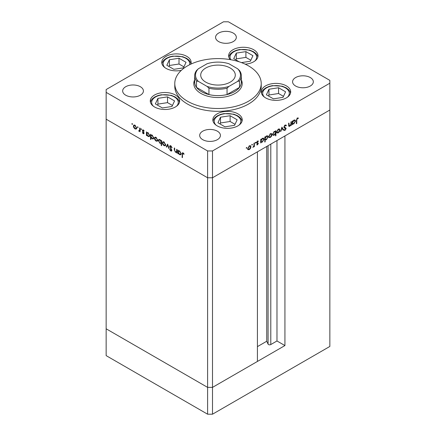 <?xml version="1.0" encoding="UTF-8"?>
<svg xmlns="http://www.w3.org/2000/svg" width="436" height="436" viewBox="0 0 436 436"><rect width="100%" height="100%" fill="white"/><g stroke="black" fill="none" stroke-linecap="round" stroke-linejoin="round"><path stroke-width="0.65" d="M284.926 345.568L212.501 387.381L207.607 387.381L106.15 328.804L106.15 119.192L207.607 177.768L106.15 119.192L106.15 92.378L207.607 150.954L212.501 150.954L212.501 177.768L207.607 177.768L212.501 177.768L212.501 387.381L257.42 361.444L257.42 151.837L212.501 177.768L329.85 110.019L284.926 135.956L284.926 345.568L276.98 340.979L270.789 344.554A1.613 0.932 180 0 1 268.505 344.554A1.613 0.932 180 0 1 268.086 344.135L266.745 341.241L257.42 346.625M212.501 150.954L329.85 83.2L329.85 346.446L212.501 414.2L207.607 414.2L106.15 355.623L106.15 328.804L207.607 387.381L207.607 414.2M207.607 150.954L207.607 387.381L212.501 387.381L212.501 414.2M266.745 341.241L266.745 146.452M276.98 340.979L276.98 140.545M205.776 68.027A17.287 9.979 0 0 0 200.713 75.085A17.287 9.979 0 0 0 211.384 84.306A17.287 9.979 0 0 0 230.224 82.142A17.287 9.979 0 0 0 235.287 75.085A17.287 9.979 0 0 0 224.616 65.863A17.287 9.979 0 0 0 205.776 68.027M194.663 80.529L194.478 80.965A24.203 13.974 0 0 0 193.807 83.908M194.663 75.788L194.663 82.142A23.337 13.472 0 0 0 196.489 87.364L208.953 94.563A23.337 13.472 180 0 1 201.497 91.669A23.337 13.472 180 0 1 196.489 87.364L196.489 81.014A23.337 13.472 180 0 1 194.663 75.788A23.337 13.472 180 0 1 196.489 70.567L198.353 68.784L207.084 63.743A22.476 12.976 0 0 1 228.916 63.743L237.647 68.784L239.511 70.567A23.337 13.472 180 0 1 241.337 75.788A23.337 13.472 180 0 1 239.511 81.014L237.647 81.385L228.916 86.426L227.047 88.208A23.337 13.472 180 0 1 208.953 88.208L207.084 86.426L198.353 81.385L196.489 81.014M208.953 88.208L208.953 94.563A23.337 13.472 0 0 0 227.047 94.563L239.511 87.364L239.511 81.014M227.047 88.208L227.047 94.563A23.337 13.472 180 0 0 239.511 87.364A23.337 13.472 0 0 0 241.337 82.142L241.337 75.788M198.353 68.784A22.476 12.976 0 0 0 198.353 81.385M207.084 86.426A22.476 12.976 0 0 0 228.916 86.426M237.647 81.385A22.476 12.976 0 0 0 237.647 68.784M242.193 83.908A24.203 13.974 0 0 0 241.522 80.965L241.337 80.529M194.663 79.853A24.203 13.974 0 0 0 193.797 83.554A24.203 13.974 0 0 0 200.887 93.435A24.203 13.974 0 0 0 227.26 96.465A24.203 13.974 0 0 0 242.203 83.554A24.203 13.974 0 0 0 241.337 79.853M187.442 101.196A43.218 24.95 0 0 0 234.541 106.607A43.218 24.95 0 0 0 261.219 83.554A43.218 24.95 0 0 0 248.558 65.907A43.218 24.95 0 0 0 201.459 60.5A43.218 24.95 0 0 0 174.781 83.554A43.218 24.95 0 0 0 187.442 101.196M174.781 83.554L174.781 86.377A43.218 24.95 0 0 0 187.442 104.019A43.218 24.95 0 0 0 234.541 109.431A43.218 24.95 0 0 0 261.219 86.377L261.219 83.554M286.387 85.887A14.693 8.486 0 0 0 270.375 84.044A14.693 8.486 0 0 0 261.306 91.882A14.693 8.486 0 0 0 265.606 97.882A14.693 8.486 0 0 0 281.623 99.724A14.693 8.486 0 0 0 290.692 91.882A14.693 8.486 0 0 0 286.387 85.887M237.931 113.861A14.693 8.486 0 0 0 221.919 112.025A14.693 8.486 0 0 0 212.844 119.862A14.693 8.486 0 0 0 217.15 125.862A14.693 8.486 0 0 0 233.162 127.699A14.693 8.486 0 0 0 242.236 119.862A14.693 8.486 0 0 0 237.931 113.861M175.354 95.004A14.693 8.486 0 0 0 159.336 93.162A14.693 8.486 0 0 0 150.267 100.999A14.693 8.486 0 0 0 154.573 107A14.693 8.486 0 0 0 170.585 108.837A14.693 8.486 0 0 0 179.654 100.999A14.693 8.486 0 0 0 175.354 95.004M190.805 64.157A14.693 8.486 0 0 0 191.132 62.381A14.693 8.486 0 0 0 186.826 56.38A14.693 8.486 0 0 0 170.814 54.544A14.693 8.486 0 0 0 161.745 62.381A14.693 8.486 0 0 0 166.045 68.381A14.693 8.486 0 0 0 181.283 70.387M245.212 64.168A14.693 8.486 0 0 0 258.025 55.754A14.693 8.486 0 0 0 253.719 49.753A14.693 8.486 0 0 0 237.707 47.916A14.693 8.486 0 0 0 228.638 55.754A14.693 8.486 0 0 0 230.257 59.623M125.71 95.195A10.371 5.99 180 0 1 122.669 90.966A10.371 5.99 180 0 1 129.072 85.429A10.371 5.99 180 0 1 140.376 86.731A10.371 5.99 180 0 1 143.417 90.966A10.371 5.99 180 0 1 137.013 96.498A10.371 5.99 180 0 1 125.71 95.195M295.624 86.023A10.371 5.99 180 0 1 292.583 81.788A10.371 5.99 180 0 1 298.987 76.256A10.371 5.99 180 0 1 310.29 77.554A10.371 5.99 180 0 1 313.331 81.788A10.371 5.99 180 0 1 306.928 87.32A10.371 5.99 180 0 1 295.624 86.023M217.39 131.192A10.371 5.99 0 0 0 206.086 129.895A10.371 5.99 0 0 0 199.683 135.427A10.371 5.99 0 0 0 202.718 139.662A10.371 5.99 0 0 0 214.022 140.959A10.371 5.99 0 0 0 220.425 135.427A10.371 5.99 0 0 0 217.39 131.192M233.282 33.092A10.371 5.99 0 0 0 221.979 31.795A10.371 5.99 0 0 0 215.575 37.327A10.371 5.99 0 0 0 218.61 41.562A10.371 5.99 0 0 0 229.914 42.859A10.371 5.99 0 0 0 236.317 37.327A10.371 5.99 0 0 0 233.282 33.092M329.85 83.2L329.85 80.377L228.393 21.8L223.499 21.8L106.15 89.554L106.15 92.378M177.032 152.05L175.463 152.295L174.291 149.793L174.291 147.946L174.673 148.169L174.722 150.714L175.528 151.892L176.591 151.548L176.651 149.308L177.032 149.532L177.032 153.14L176.471 152.404M177.032 151.51L176.313 151.951L177.032 151.292M169.571 146.436L169.915 145.711L170.798 145.804L172.095 147.635L171.735 147.679L170.798 146.311L169.958 146.665L171.582 149.548L171.544 151.074L170.77 150.981L169.631 149.488L169.975 149.385L170.814 150.502L171.441 150.235L169.571 146.436L170.274 145.629M170.858 145.842L169.958 146.665M170.814 150.502L171.773 150.044M167.653 144.114L169.135 148.583L168.721 148.344L167.68 145.112L166.645 147.145L166.23 146.905L167.653 144.114M165.195 145.771L164.007 145.684L162.819 144.403L162.388 142.872L162.879 141.809L164.007 141.945L165.625 144.741L165.13 145.815M157.243 141.182L156.05 141.09L154.862 139.809L154.437 138.277L154.922 137.215L156.05 137.356L157.669 140.147L157.173 141.226M147.057 132.566L148.087 132.757L149.717 135.574L149.254 136.599L148.077 136.484L146.812 135.024L146.812 135.694L146.425 135.471L146.425 131.863L146.943 132.62M132.195 123.579L132.549 124.195L132.195 124.402L131.836 123.786L132.195 123.579M132.549 124.195L132.195 124.402L132.549 124.195M136.179 129.023L134.991 128.931L133.803 127.65L133.372 126.118L133.863 125.056L134.991 125.192L136.61 127.988L136.108 129.061M137.732 126.778L138.087 127.394L137.732 127.601L137.378 126.985L137.732 126.778M138.087 127.394L137.732 127.601L138.087 127.394M140.065 130.822L138.915 131.198L138.583 130.882L139.613 130.38L139.678 127.966L140.065 128.189L140.065 131.797L139.678 131.045L139.471 131.231M138.991 130.8L140.065 130.119M141.188 128.773L141.547 129.388L141.188 129.596L140.833 128.98L141.188 128.773M141.547 129.388L141.188 129.596L141.547 129.388M144.011 133.193L143.771 133.748L143.221 133.683L142.425 132.708L142.681 132.549L143.221 133.242L143.629 132.991L142.512 131.138L142.632 129.906L143.286 129.983L144.18 130.985L143.924 131.176L143.302 130.44L142.752 130.702L144.011 133.193M143.221 133.242L143.956 132.8M143.635 130.25L142.752 130.702M151.118 134.909L152.148 135.1L153.777 137.918L153.314 138.942L152.137 138.828L150.872 137.34L150.872 139.493L150.485 139.269L150.485 134.206L150.998 134.964M161.62 143.144L159.963 143.346L158.328 140.534L158.797 139.504L159.974 139.618L161.238 141.079L161.238 140.414L161.62 140.632L161.62 145.7L161.238 145.477L161.102 143.46M178.542 150.742L179.572 150.932L181.202 153.755L180.738 154.78L179.561 154.666L178.297 153.205L178.297 153.87L177.91 153.646L177.91 150.039L178.428 150.796M183.436 153.167L182.466 154.322L182.466 157.609L182.079 157.385L182.379 152.796L183.076 152.894L184.112 154.061L183.883 154.311L182.662 153.352L183.273 152.998M288.588 125.279L289.82 125.775L290.883 124.2L290.943 121.895L291.33 121.671L291.33 125.285L290.943 125.503L290.943 124.854L289.755 126.255L288.943 126.353L288.588 123.257L288.97 123.034L289.226 125.873L288.61 125.519M286.032 125.933L285.09 125.655L284.25 126.974L285.88 127.982L286.12 128.593L285.062 130.359L283.923 130.179L284.272 129.672L285.106 129.824L285.733 128.838L284.305 127.988L283.869 127.192L285.09 125.148L286 125.061L286.392 125.475L286.032 125.933L285.106 125.274M283.874 127.061L284.572 127.492L283.874 127.083M284.223 130.419L283.923 130.179M284.272 129.672L283.918 129.514M285.733 128.838L284.877 128.2M281.95 127.089L283.427 129.841L283.013 130.081L281.978 128.053L280.937 131.28L280.522 131.519L281.95 127.089M279.917 130.053L279.492 131.585L278.299 132.871L277.111 132.958L276.686 131.923L278.299 129.132L279.432 128.991L279.917 130.053L279.443 129.781M271.966 134.648L271.535 136.174L270.347 137.46L269.159 137.553L268.729 136.517L270.347 133.721L271.475 133.585L271.966 134.648L271.486 134.37M260.723 141.842L261.104 142.065L260.723 142.954L260.723 139.346L261.104 139.122L261.104 139.749L262.385 138.321L263.54 138.207L264.014 139.258L262.368 142.065L261.289 142.207M246.542 147.466L246.901 147.673L246.542 148.289L246.187 148.082L246.542 147.466L246.901 147.673L246.542 147.466M246.542 148.289L246.187 148.082L246.542 148.289M250.956 146.774L250.531 148.305L249.338 149.592L248.149 149.679L247.724 148.643L249.338 145.853L250.471 145.711L250.956 146.774L250.482 146.501M252.084 144.267L252.439 144.474L252.084 145.09L251.725 144.883L252.084 144.267L252.439 144.474L252.084 144.267M252.084 145.09L251.725 144.883L252.084 145.09M253.975 143.237L254.357 143.019L254.357 146.627L253.975 146.85L253.975 146.316L252.88 147.423L253.905 145.733L253.975 143.237M255.485 142.305L255.839 142.512L255.485 143.128L255.125 142.921L255.485 142.305L255.839 142.512L255.485 142.305M255.485 143.128L255.125 142.921L255.485 143.128M258.216 141.547L257.6 141.526L257.044 142.425L258.166 142.992L258.308 143.466L257.518 144.866L256.717 144.817L257.927 143.706L256.809 143.139L256.662 142.665L257.578 141.095L258.472 141.068L258.216 141.547L257.54 141.155L258.096 141.477M256.978 144.354L257.518 144.425M257.818 143.439L256.809 143.139M256.679 142.436L257.932 142.855M264.783 139.471L265.164 139.689L265.164 141.847L264.783 142.065L264.783 137.002L265.164 136.779L265.164 137.405L266.44 135.978L267.6 135.863L268.069 136.915L266.429 139.722L265.361 139.842M275.16 131.247L275.53 131.459L275.917 130.571L275.917 135.64L275.53 135.858L275.53 133.748L274.255 135.204L273.1 135.318L272.625 134.272L274.266 131.459L275.356 131.323M292.207 123.666L292.589 123.884L292.207 124.778L292.207 121.164L292.589 120.946L292.589 121.568L293.869 120.145L295.025 120.031L295.499 121.083L293.853 123.889L292.774 124.031M297.352 118.576L296.758 120.189L296.758 123.475L296.376 123.699L296.376 120.363L297.374 118.058L298.404 118.031L298.18 118.543L296.981 118.363M250.253 148.142L250.531 148.305M248.858 149.314L249.338 149.592M248.727 149.237L247.539 149.33M250.133 145.613L250.34 146.294M247.757 148.218L248.471 149.226L249.338 149.145L250.575 146.992L250.215 146.191L249.468 145.782M247.724 148.769L248.471 149.226M248.989 146.093L249.338 146.294L248.106 148.42M250.215 146.191L249.338 146.294M253.975 146.403L254.357 146.627M257.06 144.414L257.518 144.866M257.207 143.084L257.72 143.379M257.371 143.324L256.199 142.79M257.605 141.199L256.989 141.171M257.262 141.335L257.6 141.526M256.722 142.24L257.044 142.425M257.556 142.637L258.308 143.466M260.723 142.512L261.104 142.73M260.723 139.525L261.104 139.749M263.197 138.098L263.399 138.795M263.524 138.975L264.014 139.258M261.911 141.798L262.368 142.065M261.758 141.711L260.494 141.711M260.723 140.697L261.458 141.727L262.363 141.624L263.627 139.476L263.257 138.681L262.488 138.267M260.723 141.275L261.458 141.727M262.02 138.572L262.368 138.773L261.104 140.921M263.257 138.681L262.368 138.773M264.783 141.624L265.164 141.847M264.783 137.182L265.164 137.405M267.252 135.754L267.459 136.452M267.584 136.632L268.069 136.915M265.971 139.455L266.429 139.722M265.818 139.367L264.554 139.335M264.783 138.354L265.519 139.384L266.423 139.28L267.688 137.133L267.317 136.337L266.549 135.923M264.783 138.931L265.519 139.384M266.08 136.228L266.429 136.43L265.164 138.577M267.317 136.337L266.429 136.43M271.263 136.016L271.535 136.174M269.868 137.182L270.347 137.46M269.737 137.106L268.549 137.198M271.143 133.487L271.35 134.163M268.767 136.092L269.475 137.095L270.347 137.018L271.584 134.866L271.225 134.065L270.473 133.656M268.734 136.642L269.475 137.095M269.998 133.961L270.347 134.168L269.116 136.288M271.225 134.065L270.347 134.168M275.307 131.329L275.307 131.895M275.53 135.416L275.917 135.64M273.77 134.926L274.255 135.204M273.536 134.909L272.832 135.078M272.625 134.381L273.377 134.844L274.266 134.757L275.53 132.604L275.181 131.803L274.271 131.901L273.007 134.048L273.377 134.844M275.181 131.803L274.413 131.383M273.922 131.699L274.271 131.901M272.658 133.847L273.007 134.048M279.214 131.421L279.492 131.585M277.819 132.593L278.299 132.871M277.688 132.517L276.5 132.604M279.095 128.893L279.307 129.574M276.718 131.498L277.432 132.506L278.299 132.424L279.536 130.271L279.176 129.47L278.43 129.061M276.686 132.048L277.432 132.506M277.95 129.372L278.299 129.574L277.067 131.699M279.176 129.47L278.299 129.574M281.809 127.519L282.817 129.492L283.427 129.841M281.689 127.89L281.978 128.053M280.653 131.116L280.937 131.28M285.673 124.969L286.392 125.475M285.782 125.121L285.487 125.492M285.417 125.584L284.479 125.301M284.708 125.432L285.09 125.655M283.918 126.783L284.25 126.974M285.269 127.628L286.12 128.593M284.604 129.906L285.062 130.359M284.452 130.004L283.934 130.162M285.122 128.484L284.839 128.01L285.122 128.484M290.943 125.061L291.33 125.285M289.204 125.862L289.755 126.255M289.144 125.9L288.703 126.064M292.207 124.331L292.589 124.554M292.207 121.35L292.589 121.568M294.682 119.916L294.883 120.614M295.008 120.799L295.499 121.083M293.395 123.622L293.853 123.889M293.243 123.535L291.978 123.535M292.207 122.521L292.943 123.552L293.848 123.448L295.112 121.295L294.741 120.5L293.973 120.085M292.207 123.099L292.943 123.552M293.504 120.396L293.853 120.598L292.589 122.739M294.741 120.5L293.853 120.598M296.376 123.257L296.758 123.475M297.684 117.927L298.18 118.543M297.565 118.189L297.02 118.134M297.15 118.205L297.63 118.483M136.79 128.669L135.601 128.576M135.465 128.653L134.991 128.931M134.081 127.492L133.803 127.65M133.852 125.846L133.372 126.118M133.988 125.633L134.195 124.958M134.866 125.127L134.114 125.535L133.754 126.336L134.991 128.489L135.863 128.571L136.223 127.764L134.991 125.639L134.114 125.535M135.863 128.571L136.604 128.113M135.34 125.437L134.991 125.639M136.572 127.563L136.223 127.764M140.065 131.356L139.678 131.574M140.288 130.691L138.915 131.198M139.531 130.844L139.193 130.528M138.882 130.713L138.583 130.882M139.602 130.446L140.223 130.026M143.994 133.411L143.221 133.683M143.809 132.435L143.52 132.599M143.373 131.803L143.079 131.972M142.801 130.974L142.512 131.138M143.122 130.789L142.981 130.146L142.37 130.495M142.981 130.146L143.013 129.868M146.812 135.247L146.425 135.471M147.036 133.176L147.036 132.577M149.515 136.364L148.818 136.201M148.551 136.212L148.077 136.484M147.929 132.675L147.15 133.089L146.812 133.879L148.071 136.037L148.97 136.141L149.335 135.351L148.077 133.193L147.15 133.089M148.97 136.141L149.717 135.683M148.425 132.991L148.077 133.193M149.684 135.149L149.335 135.351M150.872 139.051L150.485 139.269M151.096 135.52L151.096 134.92M153.576 138.708L152.873 138.544M152.605 138.555L152.137 138.828M151.99 135.018L151.21 135.433L150.872 136.223L152.131 138.381L153.031 138.484L153.39 137.694L152.131 135.536L151.21 135.433M153.031 138.484L153.772 138.027M152.486 135.334L152.131 135.536M153.739 137.493L153.39 137.694M157.854 140.828L156.66 140.741M156.529 140.817L156.05 141.09M155.14 139.651L154.862 139.809M154.911 138.005L154.437 138.277M155.053 137.798L155.26 137.117M155.925 137.286L155.178 137.694L154.818 138.501L156.055 140.648L156.922 140.73L157.287 139.923L156.055 137.798L155.178 137.694M156.922 140.73L157.669 140.278M156.404 137.596L156.055 137.798M157.636 139.722L157.287 139.923M161.62 145.259L161.238 145.477M161.849 143.013L160.573 142.997M160.426 143.079L159.963 143.346M158.818 140.25L158.328 140.534M158.944 140.07L159.145 139.389M161.62 140.855L161.238 141.079M161.62 142L161.238 142.223L159.979 140.065L159.08 139.961L158.715 140.752L159.968 142.91L160.895 143.013L161.62 142.572M159.843 139.547L159.08 139.961M160.328 139.863L159.979 140.065M160.895 143.013L161.238 142.223M165.805 145.422L164.617 145.33M164.481 145.406L164.007 145.684M163.097 144.24L162.819 144.403M162.868 142.594L162.388 142.872M163.004 142.387L163.211 141.711M163.882 141.88L163.129 142.289L162.77 143.09L164.007 145.243L164.879 145.324L165.239 144.518L164.007 142.392L163.129 142.289M164.879 145.324L165.62 144.866M164.356 142.185L164.007 142.392M165.587 144.316L165.239 144.518M169.005 148.175L168.721 148.344M167.969 144.948L167.68 145.112M166.923 146.6L166.23 146.905M166.841 146.55L167.849 144.578M172.046 147.499L171.735 147.679M171.179 146.087L170.798 146.311M171.773 150.774L170.77 150.981M171.381 150.627L171.904 150.213M171.43 149.275L171.157 149.434M170.868 148.447L170.58 148.611M177.032 152.698L176.651 152.922M177.261 151.919L176.073 151.946M175.915 152.033L175.463 152.295M178.297 153.428L177.91 153.646M178.52 151.352L178.52 150.752M181 154.54L180.302 154.382M180.035 154.393L179.561 154.666M179.414 150.851L178.635 151.265L178.297 152.055L179.556 154.219L180.455 154.317L180.82 153.526L179.561 151.368L178.635 151.265M180.455 154.317L181.202 153.859M179.91 151.167L179.561 151.368M181.169 153.325L180.82 153.526M182.466 157.162L182.079 157.385M182.7 153.33L182.766 152.758M183.676 153.428L183.338 153.619M285.602 91.811L278.571 87.75L268.968 89.238L266.396 94.781L273.427 98.841L283.024 97.353L285.602 91.811M283.493 96.351L278.571 93.511L268.968 94.999L268.505 95.996M268.968 94.999L268.968 89.238M278.571 93.511L278.571 87.75M237.14 119.786L230.115 115.731L220.512 117.213L217.94 122.756L224.965 126.816L234.568 125.328L237.14 119.786M235.031 124.331L230.115 121.486L220.512 122.974L220.044 123.977M220.512 122.974L220.512 117.213M230.115 121.486L230.115 115.731M241.468 62.599L250.362 61.225L252.935 55.683L245.904 51.622L236.301 53.11L233.729 58.653L239.201 61.808M250.825 60.223L245.904 57.383L236.301 58.865L235.838 59.868M236.301 58.865L236.301 53.11M245.904 57.383L245.904 51.622M186.041 62.304L179.011 58.25L169.408 59.732L166.835 65.28L173.866 69.335L183.469 67.853L186.041 62.304M183.932 66.85L179.011 64.01L169.408 65.493L168.945 66.495M169.408 65.493L169.408 59.732M179.011 64.01L179.011 58.25M174.564 100.929L167.533 96.868L157.93 98.356L155.358 103.899L162.388 107.954L171.991 106.471L174.564 100.929M172.454 105.468L167.533 102.629L157.93 104.111L157.467 105.114M157.93 104.111L157.93 98.356M167.533 102.629L167.533 96.868M268.086 344.135L268.086 145.679M270.789 344.554L270.789 144.12M288.588 124.511L288.97 124.734M296.382 119.976L296.758 120.189M140.065 128.958L139.678 129.181M174.673 149.57L174.291 149.793M177.032 150.393L176.651 150.616M182.477 153.821L182.079 154.05M287.498 97.163A13.309 7.685 0 0 0 286.572 88.628A13.309 7.685 0 0 0 272.555 85.87A13.309 7.685 0 0 0 264.494 97.163M239.042 125.137A13.309 7.685 0 0 0 238.116 116.603A13.309 7.685 0 0 0 224.093 113.851A13.309 7.685 0 0 0 216.038 125.137M254.837 61.035A13.309 7.685 0 0 0 253.905 52.5A13.309 7.685 0 0 0 239.887 49.742A13.309 7.685 0 0 0 230.775 59.716M189.655 64.719A13.309 7.685 0 0 0 172.994 56.369A13.309 7.685 0 0 0 164.933 67.662M176.466 106.28A13.309 7.685 0 0 0 175.539 97.746A13.309 7.685 0 0 0 161.516 94.988A13.309 7.685 0 0 0 153.456 106.28M257.774 143.406L257.164 143.052M257.185 142.73L256.57 142.376M285.487 128.38L284.877 128.026M139.362 130.805L139.972 130.457M143.499 133.269L144.109 132.915M142.894 130.397L143.509 130.042M290.54 93.102L289.847 91.342L288.463 89.565L286.152 87.821L282.283 86.208L272.342 85.636L269.039 86.415L265.791 87.849L263.557 89.538L262.156 91.331L261.453 93.102M242.084 121.077L241.386 119.317L240.007 117.546L237.691 115.796L233.827 114.183L223.886 113.611L220.578 114.39L217.335 115.829L215.101 117.518L213.7 119.306L212.997 121.077M257.872 56.969L257.18 55.209L255.801 53.437L253.485 51.693L249.615 50.08L239.675 49.502L236.372 50.282L233.129 51.721L230.889 53.41L229.489 55.198L228.791 56.969M190.979 63.596L190.287 61.836L188.908 60.064L186.592 58.315L182.722 56.702L172.781 56.13L169.479 56.909L166.236 58.348L163.996 60.037L162.595 61.825L161.898 63.596M179.501 102.215L178.809 100.454L177.43 98.683L175.114 96.939L171.244 95.326L161.304 94.754L158.001 95.528L154.758 96.966L152.518 98.656L151.123 100.444L150.42 102.215"/></g></svg>

